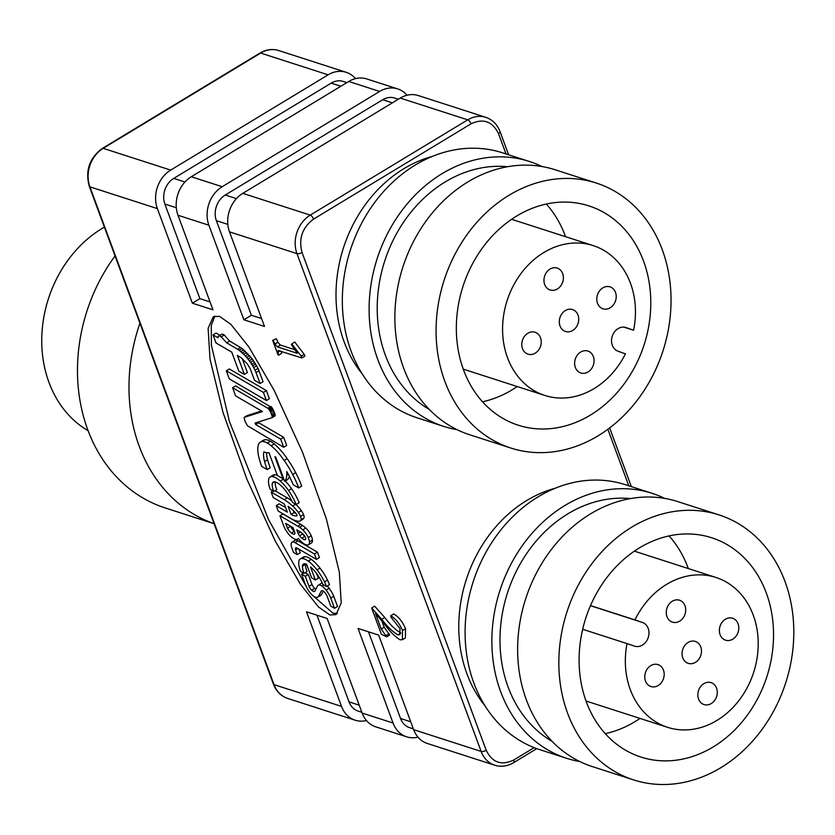 <?xml version="1.0" encoding="UTF-8"?>
<svg xmlns="http://www.w3.org/2000/svg" width="835" height="835" viewBox="0 0 835 835"><rect width="100%" height="100%" fill="white"/><g stroke="black" fill="none" stroke-linecap="round" stroke-linejoin="round"><path stroke-width="1.25" d="M115.053 255.959A163.222 134.811 107.9 0 0 87.738 429.701A163.222 134.811 107.9 0 0 165.111 507.91L214.084 523.702M214.073 523.66A163.222 134.811 -72.1 0 1 139.247 446.308A163.222 134.811 -72.1 0 1 139.946 323.26M291.853 501.021A46.489 18.986 -121.2 0 0 287.198 497.858L284.203 499.674A46.489 18.986 58.8 0 1 292.667 506.052A23.182 9.467 58.8 0 1 298.366 512.502A10.291 4.206 58.8 0 1 300.558 516.427A5.354 2.192 58.8 0 1 300.986 519.735A11.105 4.54 58.8 0 1 300.057 520.957A11.105 4.54 58.8 0 1 298.732 521.238A38.629 15.771 58.8 0 1 295.392 520.581A38.629 15.771 58.8 0 1 291.227 518.702L278.212 511.062L276.208 505.645L279.203 503.829L285.654 507.596M297.771 526.186A22.284 9.101 58.8 0 1 299.577 527.355A16.042 6.555 58.8 0 1 302.781 529.891A10.531 4.3 58.8 0 1 308.219 537.531A9.707 3.966 58.8 0 1 309.451 541.832A9.383 3.831 58.8 0 1 308.459 544.764A9.383 3.831 58.8 0 1 307.395 544.994A14.706 6.002 58.8 0 1 306.017 544.744A14.706 6.002 58.8 0 1 302.186 542.437A13.788 5.636 58.8 0 1 298.366 538.429A13.444 5.49 58.8 0 1 297.677 539.066A13.444 5.49 58.8 0 1 295.016 539.18A13.444 5.49 58.8 0 1 292.02 537.479A13.308 5.438 58.8 0 1 283.597 525.622L279.955 515.769L282.95 513.963L300.777 524.37L297.771 526.186L279.955 515.769M321.673 590.731L321.298 590.95A5.417 2.213 58.8 0 1 321.475 590.825A5.417 2.213 58.8 0 1 322.54 590.773A5.417 2.213 58.8 0 1 324.304 591.942A5.981 2.442 58.8 0 1 327.289 596.691L330.764 606.053L334.532 608.287L330.743 598.09L333.749 596.273A14.884 6.075 -121.2 0 0 329.147 588.299A10.615 4.332 -121.2 0 0 327.195 586.087M317.759 597.14L320.755 595.324A11.293 4.613 -121.2 0 0 321.465 594.593L318.459 596.409A11.293 4.613 58.8 0 1 317.759 597.14A11.293 4.613 58.8 0 1 315.515 597.234A11.293 4.613 58.8 0 1 314.972 597.025A11.638 4.749 58.8 0 1 311.204 594.061A12.661 5.167 58.8 0 1 307.249 588.539A24.549 10.02 58.8 0 1 305.151 583.863L301.56 574.156L303.397 573.04M297.959 548.605L295.58 550.046A3.81 1.555 58.8 0 1 295.799 547.875A3.81 1.555 58.8 0 1 296.55 547.843A3.81 1.555 58.8 0 1 297.02 548.052L316.434 559.387L314.44 553.991L317.446 552.175L298.022 540.84A8.684 3.549 -121.2 0 0 295.068 540.318L292.073 542.134A8.684 3.549 58.8 0 1 295.016 542.656L298.022 540.84M300.308 558.928A15.176 6.2 58.8 0 0 298.7 562.602A20.395 8.329 58.8 0 0 300.517 571.38L304.044 573.415L307.04 571.599A16.804 6.868 58.8 0 1 305.443 564.408L302.437 566.224A9.696 3.956 58.8 0 1 303.47 564.001A9.696 3.956 58.8 0 1 304.326 563.75A18.026 7.358 58.8 0 1 306.017 564.063A18.026 7.358 58.8 0 1 306.633 564.283L311.653 577.851L315.348 580.012L310.495 566.902A21.981 8.976 58.8 0 1 315.891 572.612A21.94 8.955 58.8 0 1 321.746 581.953A19.549 7.985 58.8 0 1 322.832 584.385L326.485 586.514L329.481 584.709A25.551 10.438 -121.2 0 0 327.497 580.054A27.931 11.408 -121.2 0 0 319.993 568.092A27.983 11.429 -121.2 0 0 311.225 559.335A19.904 8.131 -121.2 0 0 304.858 556.715A15.176 6.2 -121.2 0 0 303.314 557.112L300.308 558.928A15.176 6.2 58.8 0 1 301.863 558.531L304.858 556.715M274.527 481.805L272.44 483.068A10.594 4.321 58.8 0 1 273.264 482.066A10.594 4.321 58.8 0 1 274.454 481.795A16.293 6.659 58.8 0 1 275.581 482.045A16.293 6.659 58.8 0 1 280.424 485.145A19.654 8.026 58.8 0 1 286.969 492.608A23.599 9.634 58.8 0 1 292.459 502.357L296.154 504.538L299.16 502.722A29.59 12.087 -121.2 0 0 291.54 488.715A25.53 10.427 -121.2 0 0 285.205 481.054M283.608 478.413L283.002 478.768L277.418 475.543L268.933 452.622A22.294 9.101 58.8 0 1 265.353 452.434A22.294 9.101 58.8 0 1 263.902 451.85A13.558 5.532 58.8 0 0 263.818 452.215L264.194 451.986M219.939 335.336L216.046 333.061L213.05 334.877L218.039 337.799A5.323 2.171 58.8 0 1 218.436 336.255A7.024 2.87 58.8 0 1 218.519 336.192A7.024 2.87 58.8 0 1 219.908 336.129A7.024 2.87 58.8 0 1 221.202 336.818L226.692 342.851L229.688 341.035L224.197 335.002A7.024 2.87 -121.2 0 0 222.914 334.313A7.024 2.87 -121.2 0 0 221.525 334.376A7.024 2.87 -121.2 0 0 221.432 334.438L218.613 336.14M555.139 488.256A129.613 107.057 107.9 0 0 466.922 673.772A129.613 107.057 107.9 0 0 484.999 705.784M362.233 373.913A129.613 107.057 -72.1 0 1 344.156 341.901A129.613 107.057 -72.1 0 1 432.384 156.385M104.375 227.11A115.209 95.159 107.9 0 0 48.994 382.43A115.209 95.159 107.9 0 0 88.124 430.724M296.289 515.947A5.208 2.129 -121.2 0 0 296.895 515.863A1.388 0.564 -121.2 0 0 296.488 514.12A18.109 7.4 -121.2 0 0 292.605 509.914A46.906 19.153 -121.2 0 0 288.075 506.281L291.071 514.412A25.102 10.25 -121.2 0 0 293.586 515.519A25.102 10.25 -121.2 0 0 296.289 515.947L297.041 515.498M294.035 534.202A3.611 1.472 -121.2 0 0 294.494 534.108A3.611 1.472 -121.2 0 0 294.745 532.219L293.064 527.689L285.747 523.409L287.595 528.409A7.985 3.256 -121.2 0 0 291.425 533.033A8.486 3.465 -121.2 0 0 293.242 534.056A8.486 3.465 -121.2 0 0 294.035 534.202L294.786 533.742M304.942 539.713A3.538 1.44 -121.2 0 0 305.359 539.629A3.538 1.44 -121.2 0 0 305.735 538.815A3.319 1.357 -121.2 0 0 305.234 537.03A5.605 2.286 -121.2 0 0 302.761 533.784A10.051 4.102 -121.2 0 0 300.433 531.999L296.769 529.818L298.126 533.471A4.572 1.868 -121.2 0 0 299.556 535.83A7.891 3.225 -121.2 0 0 301.832 538.199A8.705 3.559 -121.2 0 0 304.097 539.567A8.705 3.559 -121.2 0 0 304.942 539.713L305.631 539.295M579.803 761.541A139.215 114.99 -72.1 0 1 566.631 758.305A139.215 114.99 -72.1 0 1 500.624 691.599A139.215 114.99 -72.1 0 1 525.612 541.163A139.215 114.99 -72.1 0 1 652.083 493.318A139.215 114.99 -72.1 0 1 664.66 498.391M652.083 493.318L625.3 484.676A139.215 114.99 107.9 0 0 498.829 532.532A139.215 114.99 107.9 0 0 473.842 682.967A139.215 114.99 107.9 0 0 539.838 749.673L566.631 758.305M457.037 429.67A139.215 114.99 -72.1 0 1 443.865 426.445A139.215 114.99 -72.1 0 1 377.869 359.728A139.215 114.99 -72.1 0 1 402.846 209.303A139.215 114.99 -72.1 0 1 529.317 161.447A139.215 114.99 -72.1 0 1 541.905 166.52M529.317 161.447L502.534 152.815A139.215 114.99 107.9 0 0 376.063 200.661A139.215 114.99 107.9 0 0 351.086 351.097A139.215 114.99 107.9 0 0 417.082 417.803L443.865 426.445M630.425 498.578A129.613 107.057 107.9 0 0 524.86 556.267A129.613 107.057 107.9 0 0 508.129 687.059A129.613 107.057 107.9 0 0 552.123 741.386M507.659 166.718A129.613 107.057 107.9 0 0 402.105 224.396A129.613 107.057 107.9 0 0 385.363 355.199A129.613 107.057 107.9 0 0 429.357 409.515M567.591 713.194A139.215 114.99 -72.1 0 1 592.579 562.769A139.215 114.99 -72.1 0 1 719.05 514.913A139.215 114.99 -72.1 0 1 785.046 581.619A139.215 114.99 -72.1 0 1 760.069 732.055A139.215 114.99 -72.1 0 1 633.598 779.9A139.215 114.99 -72.1 0 1 567.591 713.194M719.05 514.913L677.843 501.626A139.215 114.99 107.9 0 0 551.371 549.472A139.215 114.99 107.9 0 0 526.384 699.907A139.215 114.99 107.9 0 0 592.38 766.613L633.598 779.9M444.836 381.324A139.215 114.99 -72.1 0 1 469.813 230.898A139.215 114.99 -72.1 0 1 596.284 183.042A139.215 114.99 -72.1 0 1 662.291 249.759A139.215 114.99 -72.1 0 1 637.303 400.184A139.215 114.99 -72.1 0 1 510.832 448.04A139.215 114.99 -72.1 0 1 444.836 381.324M596.284 183.042L555.077 169.755A139.215 114.99 107.9 0 0 428.605 217.601A139.215 114.99 107.9 0 0 403.618 368.037A139.215 114.99 107.9 0 0 469.625 434.743L510.832 448.04M766.3 592.965A115.209 95.159 -72.1 0 1 745.624 717.463A115.209 95.159 -72.1 0 1 640.956 757.063A115.209 95.159 -72.1 0 1 586.337 701.849A115.209 95.159 -72.1 0 1 607.014 577.361A115.209 95.159 -72.1 0 1 711.681 537.761A115.209 95.159 -72.1 0 1 766.3 592.965M605.281 733.662A115.209 95.159 107.9 0 0 639.986 718.413M688.311 568.552A115.209 95.159 107.9 0 0 688.009 567.716A115.209 95.159 107.9 0 0 669.054 535.903M463.582 369.988A115.209 95.159 107.9 0 0 518.201 425.192A115.209 95.159 107.9 0 0 622.868 385.593A115.209 95.159 107.9 0 0 643.545 261.094A115.209 95.159 107.9 0 0 588.925 205.89A115.209 95.159 107.9 0 0 484.258 245.49A115.209 95.159 107.9 0 0 463.582 369.988M482.526 401.792A115.209 95.159 107.9 0 0 517.22 386.542M565.546 236.681A115.209 95.159 107.9 0 0 565.243 235.846A115.209 95.159 107.9 0 0 546.299 204.032M590.512 605.584L634.934 619.914A78.73 65.026 -72.1 0 1 715.939 577.465A78.73 65.026 -72.1 0 1 753.264 615.186A78.73 65.026 -72.1 0 1 739.132 700.262A78.73 65.026 -72.1 0 1 667.614 727.327A78.73 65.026 -72.1 0 1 630.289 689.595A78.73 65.026 -72.1 0 1 627.022 643.587L582.673 629.287M633.588 330.253L626.135 327.602A12.483 10.312 -72.1 0 0 625.895 327.518A12.483 10.312 -72.1 0 0 614.56 331.808A12.483 10.312 -72.1 0 0 612.316 345.293A12.483 10.312 -72.1 0 0 617.994 351.201L625.436 353.842A78.73 65.026 -72.1 0 1 544.848 395.456A78.73 65.026 -72.1 0 1 507.523 357.724A78.73 65.026 -72.1 0 1 521.656 272.659A78.73 65.026 -72.1 0 1 593.174 245.594A78.73 65.026 -72.1 0 1 630.498 283.315A78.73 65.026 -72.1 0 1 633.588 330.253L623.912 327.132M716.566 688.155A11.523 9.519 -72.1 0 1 714.499 700.607A11.523 9.519 -72.1 0 1 704.03 704.563A11.523 9.519 -72.1 0 1 698.571 699.041A11.523 9.519 -72.1 0 1 700.638 686.6A11.523 9.519 -72.1 0 1 711.107 682.633A11.523 9.519 -72.1 0 1 716.566 688.155M663.47 670.129A11.523 9.519 -72.1 0 1 661.403 682.581A11.523 9.519 -72.1 0 1 650.935 686.537A11.523 9.519 -72.1 0 1 645.476 681.016A11.523 9.519 -72.1 0 1 647.542 668.574A11.523 9.519 -72.1 0 1 658.011 664.608A11.523 9.519 -72.1 0 1 663.47 670.129M738.077 623.766A11.523 9.519 -72.1 0 1 736.011 636.218A11.523 9.519 -72.1 0 1 725.542 640.174A11.523 9.519 -72.1 0 1 720.083 634.652A11.523 9.519 -72.1 0 1 722.15 622.211A11.523 9.519 -72.1 0 1 732.619 618.244A11.523 9.519 -72.1 0 1 738.077 623.766M684.982 605.74A11.523 9.519 -72.1 0 1 682.915 618.192A11.523 9.519 -72.1 0 1 672.446 622.148A11.523 9.519 -72.1 0 1 666.988 616.627A11.523 9.519 -72.1 0 1 669.054 604.175A11.523 9.519 -72.1 0 1 679.513 600.219A11.523 9.519 -72.1 0 1 684.982 605.74M700.774 646.948A11.523 9.519 -72.1 0 1 698.707 659.399A11.523 9.519 -72.1 0 1 688.238 663.355A11.523 9.519 -72.1 0 1 682.779 657.834A11.523 9.519 -72.1 0 1 684.846 645.392A11.523 9.519 -72.1 0 1 695.315 641.426A11.523 9.519 -72.1 0 1 700.774 646.948M562.665 273.598A11.523 9.519 -72.1 0 1 560.598 286.05A11.523 9.519 -72.1 0 1 550.129 290.006A11.523 9.519 -72.1 0 1 544.671 284.484A11.523 9.519 -72.1 0 1 546.737 272.033A11.523 9.519 -72.1 0 1 557.206 268.077A11.523 9.519 -72.1 0 1 562.665 273.598M615.499 292.396A11.523 9.519 -72.1 0 1 613.433 304.848A11.523 9.519 -72.1 0 1 602.964 308.804A11.523 9.519 -72.1 0 1 597.505 303.282A11.523 9.519 -72.1 0 1 599.572 290.83A11.523 9.519 -72.1 0 1 610.041 286.875A11.523 9.519 -72.1 0 1 615.499 292.396M540.516 337.768A11.523 9.519 -72.1 0 1 538.45 350.209A11.523 9.519 -72.1 0 1 527.981 354.176A11.523 9.519 -72.1 0 1 522.522 348.654A11.523 9.519 -72.1 0 1 524.589 336.202A11.523 9.519 -72.1 0 1 535.058 332.246A11.523 9.519 -72.1 0 1 540.516 337.768M593.351 356.566A11.523 9.519 -72.1 0 1 591.284 369.018A11.523 9.519 -72.1 0 1 580.826 372.974A11.523 9.519 -72.1 0 1 575.357 367.452A11.523 9.519 -72.1 0 1 577.423 355A11.523 9.519 -72.1 0 1 587.892 351.044A11.523 9.519 -72.1 0 1 593.351 356.566M578.008 315.077A11.523 9.519 -72.1 0 1 575.941 327.529A11.523 9.519 -72.1 0 1 565.472 331.485A11.523 9.519 -72.1 0 1 560.014 325.963A11.523 9.519 -72.1 0 1 562.08 313.522A11.523 9.519 -72.1 0 1 572.549 309.555A11.523 9.519 -72.1 0 1 578.008 315.077M346.859 82.613L343.237 81.444A19.205 15.865 107.9 0 0 331.203 83.124L173.743 178.398A19.205 15.865 107.9 0 0 164.881 204.064L199.868 298.648L192.374 303.189L157.387 208.604A28.808 23.787 -72.1 0 1 170.674 170.1L328.134 74.826A28.808 23.787 -72.1 0 1 346.191 72.301A28.808 23.787 -72.1 0 1 355.522 78.626M398.378 99.219L394.746 98.05A19.205 15.865 107.9 0 0 382.722 99.73L225.252 195.014A19.205 15.865 107.9 0 0 216.39 220.68L251.387 315.265L243.883 319.795L208.896 225.22A28.808 23.787 -72.1 0 1 222.183 186.716L379.654 91.432A28.808 23.787 -72.1 0 1 397.7 88.917L366.795 78.949A28.808 23.787 107.9 0 0 348.748 81.475L191.278 176.749A28.808 23.787 107.9 0 0 177.991 215.253L212.977 309.827L192.374 303.189M397.7 88.917A28.808 23.787 -72.1 0 1 407.031 95.242M400.257 98.081L467.736 119.843A28.808 23.787 -72.1 0 1 485.782 117.317L418.304 95.555A28.808 23.787 107.9 0 0 400.257 98.081L242.787 193.355A28.808 23.787 107.9 0 0 229.5 231.859L264.486 326.443L243.883 319.795M413.649 729.665A28.808 23.787 107.9 0 0 427.301 743.463L494.779 765.225A28.808 23.787 -72.1 0 1 481.127 751.427L413.649 729.665L378.662 635.08L358.048 628.442L393.045 723.016L362.129 713.048A28.808 23.787 107.9 0 0 375.792 726.857L406.697 736.825A28.808 23.787 -72.1 0 1 393.045 723.016M417.97 737.138A28.808 23.787 -72.1 0 1 406.697 736.825M368.475 631.792L400.539 718.486A19.205 15.865 107.9 0 0 409.641 727.682L413.356 728.882M366.45 720.532A28.808 23.787 -72.1 0 1 355.178 720.208A28.808 23.787 -72.1 0 1 341.525 706.41L306.539 611.825L327.143 618.474L362.129 713.048M316.956 615.186L349.03 701.87A19.205 15.865 107.9 0 0 358.132 711.076L361.847 712.265M329.908 614.967L336.046 614.581L341.223 602.964L339.323 572.048L326.318 518.775L302.395 451.912L273.984 390.018L248.893 346.984L230.825 324.283L219.438 316.319L213.301 316.695L208.124 328.312L210.034 359.227L223.029 412.5L246.962 479.363L275.373 541.257L300.454 584.291L318.521 606.993L329.908 614.967M276.312 338.739L272.659 340.346L276.312 338.739L277.93 342.256L280.351 345.043L294.891 349.729M304.232 354.343L294.776 342.058L291.77 343.874L301.237 356.159L304.232 354.343L304.9 356.148L301.905 357.964L277.992 350.47M278.692 350.481L277.909 352.234L278.702 355.125L281.698 353.309L281.144 351.264M400.863 632.972C395.613 629.987 390.248 624.83 384.789 617.524L374.654 606.158L371.658 607.974L381.783 619.34C387.252 626.647 392.617 631.803 397.867 634.788L400.779 633.034M405.497 628.734C402.491 621.574 398.545 616.647 393.661 613.955L390.655 615.771C395.539 618.464 399.495 623.39 402.501 630.55L405.497 628.734L405.392 637.909L402.397 639.725L400.038 639.787C394.83 636.573 389.569 631.218 384.277 623.745L375.51 613.631L381.177 628.953L384.173 627.137L381.814 620.77M381.177 628.953L386.668 636.854L389.663 635.038L384.173 627.137M210.055 301.936L199.868 298.648M251.387 315.265L261.564 318.542M229.5 231.859L296.978 253.621A28.808 23.787 -72.1 0 1 310.265 215.117L467.736 119.843A3.841 1.566 58.8 0 1 471.023 123.831L313.553 219.104C302.28 227.579 298.439 238.695 302.04 252.473L486.189 750.279C492.222 762.574 501.376 765.831 513.661 760.048L534.17 747.638M214.898 316.016L211.276 325.41L211.391 345.272L229.427 421.508L268.546 519.652L306.361 586.692M313.344 596.013L332.914 613.151L337.444 613.443M278.702 355.125L278.045 354.917L272.659 340.346M273.306 340.555L274.924 344.072L277.93 342.256M274.924 344.072L277.345 346.859L280.351 345.043M277.345 346.859L297.333 353.299L291.342 344.542L291.77 343.874M301.237 356.159L301.905 357.964M277.909 352.234L280.08 350.93M386.668 636.854L381.397 634.297L371.658 607.974M397.867 634.788L399.902 634.767L399.955 628.578L391.041 617.211L390.655 615.771M402.501 630.55L402.397 639.725M386.156 635.487L389.162 633.671M300.057 520.957L303.063 519.14A11.105 4.54 -121.2 0 0 303.992 517.919A5.354 2.192 -121.2 0 0 303.554 514.611A10.291 4.206 -121.2 0 0 301.362 510.686A23.182 9.467 -121.2 0 0 295.705 504.267M287.198 497.858L274.976 490.698M308.459 544.764L311.465 542.948A9.383 3.831 -121.2 0 0 312.447 540.026A9.707 3.966 -121.2 0 0 311.215 535.715A10.531 4.3 -121.2 0 0 305.777 528.075A16.042 6.555 -121.2 0 0 302.583 525.539A22.284 9.101 -121.2 0 0 300.777 524.37M321.465 594.593L323.27 591.117M315.839 589.228A7.024 2.87 58.8 0 1 314.618 588.341A5.323 2.171 58.8 0 1 312.019 584.552L308.292 574.48L305.203 572.716M322.341 583.216A10.271 4.196 -121.2 0 0 321.172 583.477L318.166 585.283A10.271 4.196 58.8 0 1 321.945 586.097L323.823 584.959M334.532 608.287L337.528 606.481L333.749 596.273M266.396 400.508L269.392 398.692L266.396 390.582L229.322 368.966L226.327 370.782L229.322 378.871L266.396 400.508L263.39 392.398L226.327 370.782M292.073 542.134A8.684 3.549 58.8 0 0 292.02 548.355L293.534 552.446L297.27 554.617L300.276 552.801L298.93 549.169M316.434 559.387L319.44 557.571L317.446 552.175M315.348 580.012L318.344 578.196L316.642 573.593M284.244 480.135A25.53 10.427 -121.2 0 0 283.295 479.28A22.294 9.101 -121.2 0 0 282.094 478.246M277.324 475.292A22.294 9.101 -121.2 0 0 275.07 474.697A16.596 6.774 -121.2 0 0 273.16 475.115L270.164 476.931A16.596 6.774 58.8 0 0 268.839 478.601A18.746 7.661 58.8 0 0 270.185 489.341L273.765 491.429L276.761 489.613A13.402 5.469 58.8 0 1 275.289 481.962M271.187 445.754A38.88 15.875 58.8 0 1 284.182 460.482A52.636 21.491 58.8 0 1 292.688 474.478A52.104 21.272 58.8 0 1 298.711 487.922L301.717 486.106A52.104 21.272 -121.2 0 0 295.684 472.662A52.636 21.491 -121.2 0 0 287.188 458.665A38.88 15.875 -121.2 0 0 274.193 443.949A29.152 11.909 -121.2 0 0 270.352 441.235A22.712 9.279 -121.2 0 0 264.914 439.732A22.754 9.289 -121.2 0 0 263.38 440.275L260.384 442.091A22.754 9.289 58.8 0 1 261.919 441.548A22.712 9.279 58.8 0 1 267.346 443.051A29.152 11.909 58.8 0 1 271.187 445.754L274.193 443.949M298.711 487.922L293.158 484.728A42.877 17.514 58.8 0 0 288.806 475.261A43.493 17.765 58.8 0 0 286.739 471.493A43.493 17.765 58.8 0 1 286.739 475.261A29.663 12.118 58.8 0 1 284.693 481.357L287.699 479.54A29.663 12.118 -121.2 0 0 289.338 476.294M260.384 442.091A22.754 9.289 58.8 0 0 258.161 445.733A33.024 13.485 58.8 0 0 259.215 458.634A61.633 25.165 58.8 0 0 261.679 466.389L267.242 469.594L270.248 467.777A47.407 19.362 58.8 0 1 267.586 459.709A23.808 9.717 58.8 0 1 266.563 452.727M255.667 424.545L255.103 423.021L272.095 417.667L275.091 415.851L274.736 413.273L272.127 407.814L235.585 385.895L232.589 387.711L235.616 395.894L262.503 411.53L244.102 417.406L244.979 421.184L247.463 425.777L283.702 447.278L280.675 439.106L255.667 424.545L258.662 422.729L258.391 421.978M283.702 447.278L286.697 445.472L283.67 437.289L258.662 422.729M261.543 410.977L247.108 415.59L244.102 417.406M242.244 358.653L247.379 372.556L244.384 374.372L237.359 355.376L241.691 358.173L247.285 363.914L250.135 368.548L254.539 380.322L260.071 383.515L263.067 381.699L258.046 368.381L252.285 358.946L242.202 348.56L229.688 341.035M298.366 512.502L301.362 510.686M300.558 516.427L303.554 514.611M272.972 490.97L271.187 492.045L273.222 497.545L284.328 504.016L287.344 512.147L276.208 505.645M284.203 499.674L271.187 492.045M299.577 527.355L302.583 525.539M302.781 529.891L305.777 528.075M308.219 537.531L311.215 535.715M309.451 541.832L312.447 540.026M318.459 596.409L321.298 590.95M308.292 574.48L305.297 576.296L301.56 574.156M312.019 584.552L309.023 586.368L305.297 576.296M314.618 588.341L311.622 590.157A5.323 2.171 58.8 0 1 309.023 586.368M318.166 585.283A10.271 4.196 58.8 0 0 317.624 585.794L314.67 591.472A7.024 2.87 58.8 0 1 311.622 590.157M321.945 586.097A10.615 4.332 58.8 0 1 326.141 590.115A14.884 6.075 58.8 0 1 330.743 598.09M266.396 390.582L263.39 392.398M297.27 554.617L295.58 550.046M314.44 553.991L295.016 542.656M311.225 559.335L308.23 561.151A27.983 11.429 58.8 0 1 316.997 569.908A27.931 11.408 58.8 0 1 324.491 581.87L327.497 580.054M324.491 581.87A25.551 10.438 58.8 0 1 326.485 586.514M304.044 573.415A16.804 6.868 58.8 0 1 302.437 566.224M301.863 558.531A19.904 8.131 58.8 0 1 308.23 561.151M275.07 474.697L272.064 476.514A22.294 9.101 58.8 0 1 280.289 481.096L283.295 479.28M280.289 481.096A25.53 10.427 58.8 0 1 288.534 490.531L291.54 488.715M288.534 490.531A29.59 12.087 58.8 0 1 296.154 504.538M273.765 491.429A13.402 5.469 58.8 0 1 272.44 483.068M270.164 476.931A16.596 6.774 58.8 0 1 272.064 476.514M284.182 460.482L287.188 458.665M286.739 475.261L288.305 474.311M284.693 481.357L275.633 456.86L274.903 456.86L283.002 478.768M267.242 469.594A47.407 19.362 58.8 0 1 264.58 461.525A23.808 9.717 58.8 0 1 263.818 452.215M270.864 406.468L267.868 408.284L232.589 387.711M271.271 406.791L267.868 408.284M271.646 407.219L268.64 409.025L268.265 408.607M272.127 407.814L269.131 409.63L268.64 409.025M272.627 408.628L269.621 410.444L269.131 409.63M273.076 409.4L270.081 411.217L269.621 410.444M273.515 410.215L270.509 412.031L270.081 411.217M274.172 411.759L271.177 413.575L270.509 412.031M274.736 413.273L271.73 415.089L271.177 413.575M274.997 414.275L272.001 416.091L271.73 415.089M275.143 414.974L272.147 416.79L272.001 416.091M275.164 415.486L272.147 416.79M283.67 437.289L280.675 439.106M224.197 335.002L221.202 336.818M240.73 347.496L237.724 349.312L226.692 342.851M242.202 348.56L239.207 350.376L237.724 349.312M243.778 349.834L240.772 351.65L239.207 350.376M245.323 351.211L242.317 353.028L240.772 351.65M246.763 352.558L243.768 354.374L242.317 353.028M248.256 354.113L245.26 355.919L243.768 354.374M249.613 355.637L246.617 357.453L245.26 355.919M250.991 357.265L247.985 359.081L246.617 357.453M252.285 358.946L249.279 360.762L247.985 359.081M253.443 360.595L250.448 362.4L249.279 360.762M254.685 362.39L251.69 364.206L250.448 362.4M255.677 363.976L252.671 365.793L251.69 364.206M256.71 365.782L253.704 367.598L252.671 365.793M258.046 368.381L255.04 370.197L253.704 367.598M259.017 370.75L256.021 372.567L255.04 370.197M260.071 383.515L256.021 372.567M213.05 334.877L216.046 342.987L231.775 352.151L238.81 371.158L244.384 374.372M291.071 514.412L294.077 512.596A25.102 10.25 -121.2 0 0 295.976 513.494M294.077 512.596L293.336 510.592M287.595 528.409L290.423 526.144M290.59 526.593A7.985 3.256 -121.2 0 0 294.358 531.175M298.126 533.471L300.496 532.031M301.79 532.928A4.572 1.868 -121.2 0 0 302.552 534.014L299.556 535.83M301.832 538.199L304.827 536.383A8.705 3.559 -121.2 0 0 304.89 536.425M302.552 534.014A7.891 3.225 -121.2 0 0 304.827 536.383M634.934 619.914L642.418 622.451A12.483 10.312 -72.1 0 1 648.242 637.533A12.483 10.312 -72.1 0 1 634.631 646.175A12.483 10.312 -72.1 0 1 634.506 646.133L627.022 643.587M346.191 72.301L278.702 50.538A28.808 23.787 107.9 0 0 260.656 53.064L328.134 74.826M348.748 81.475L379.654 91.432M508.609 154.767L500.04 131.606A3.841 1.493 159.7 0 1 498.495 133.6L506.02 153.932M607.87 429.284L628.786 485.803M170.674 170.1L103.196 148.338L260.656 53.064A3.841 1.566 58.8 0 0 259.894 53.096C266.052 49.474 272.325 48.618 278.702 50.538M259.894 53.096L102.434 148.369A3.841 1.566 -121.2 0 1 103.196 148.338A28.808 23.787 107.9 0 0 89.909 186.842L157.387 208.604M341.525 706.41L274.047 684.648L89.909 186.842A3.841 1.493 159.7 0 1 89.303 186.362L273.442 684.168A3.841 1.493 159.7 0 0 274.047 684.648A28.808 23.787 107.9 0 0 287.699 698.446C280.977 696.108 276.218 691.349 273.442 684.168M302.04 252.473A3.841 1.493 159.7 0 1 296.978 253.621L481.127 751.427A3.841 1.493 -20.3 0 0 486.189 750.279M177.991 215.253L208.896 225.22M164.881 204.064L176.31 207.748M340.868 86.235L331.203 83.124M173.743 178.398L184.921 182.009M222.183 186.716L191.278 176.749M227.83 224.364L216.39 220.68M236.441 198.615L225.252 195.014M382.722 99.73L392.377 102.851M313.553 219.104A3.841 1.566 -121.2 0 0 310.265 215.117L242.787 193.355M471.023 123.831C483.288 118.09 492.452 121.346 498.495 133.6M400.539 718.486L410.726 721.764M349.03 701.87L359.207 705.158M381.783 619.34L384.789 617.524M513.661 760.048A3.841 1.566 58.8 0 1 513.588 762.668L536.79 748.63M295.663 504.246L292.667 506.052M300.986 519.735L303.992 517.919M326.141 590.115L329.147 588.299M316.997 569.908L319.993 568.092M270.352 441.235L267.346 443.051M292.688 474.478L295.684 472.662M267.586 459.709L264.58 461.525M261.919 441.548L264.914 439.732M291.425 533.033L294.379 531.248M590.46 605.699L642.418 622.451M218.519 336.192L221.525 334.376M715.939 577.465L634.36 551.152M667.614 727.327L586.034 701.014M593.174 245.594L511.594 219.292M544.848 395.456L463.268 369.143M609.665 427.948L631.375 486.638M500.04 131.606C497.263 124.425 492.514 119.666 485.782 117.317M355.178 720.208L287.699 698.446M102.434 148.369C89.439 157.982 85.066 170.643 89.303 186.362M494.779 765.225C501.157 767.146 507.43 766.3 513.588 762.668M298.481 538.575L297.677 539.066"/></g></svg>
